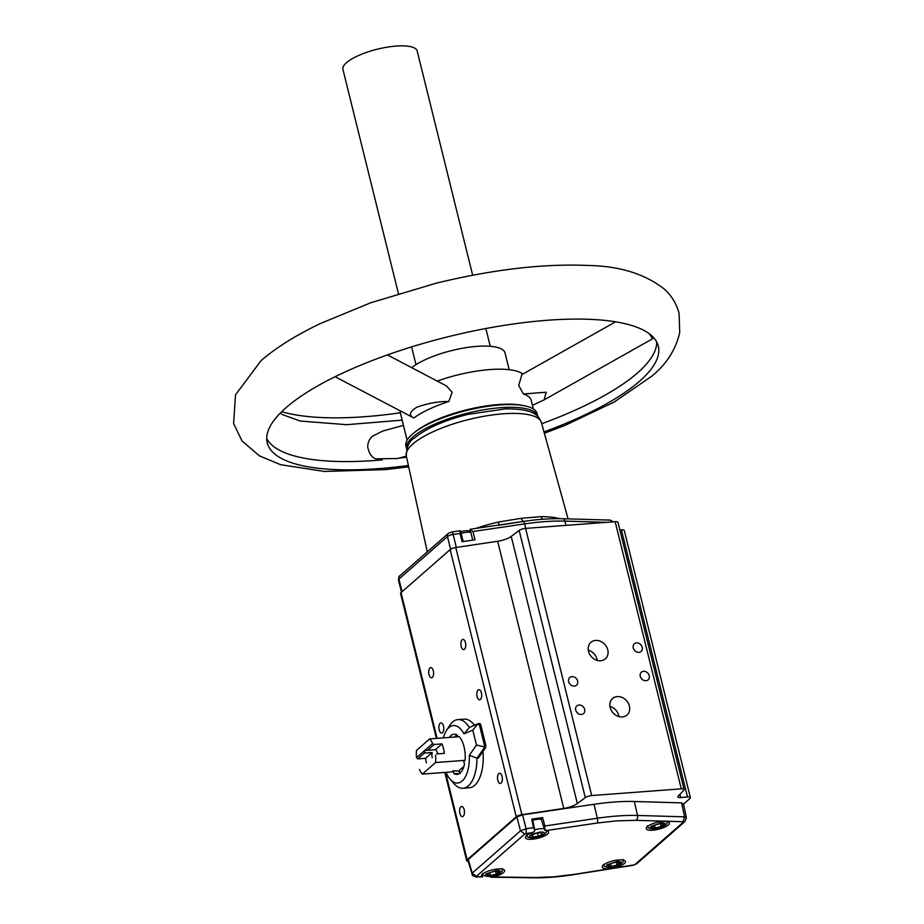 <?xml version="1.0" encoding="UTF-8"?>
<svg xmlns="http://www.w3.org/2000/svg" width="924" height="924" viewBox="0 0 924 924"><rect width="100%" height="100%" fill="white"/><g stroke="black" fill="none" stroke-linecap="round" stroke-linejoin="round"><path stroke-width="1.39" d="M650.565 334.719L652.563 338.785L649.653 334.003M541.73 423.723A201.409 59.563 166.1 0 0 637.502 372.938A201.409 59.563 166.1 0 0 656.768 342.076M406.352 456.121L397.586 458.535L375.779 458.824C371.656 457.426 368.953 453.338 367.66 446.569C368.041 441.868 369.727 438.38 372.719 436.093L382.617 431.092L403.442 425.34M266.736 438.588A201.409 59.563 166.1 0 0 375.976 460.406A201.409 59.563 166.1 0 0 382.259 459.898M399.041 458.142A201.409 59.563 166.1 0 0 406.583 457.172M472.672 275.248L417.174 50.982A38.242 11.307 166.1 0 0 386.971 47.205A38.242 11.307 166.1 0 0 346.488 62.693A38.242 11.307 166.1 0 0 342.919 69.358L398.429 293.624M406.664 448.96A67.567 19.982 -13.9 0 1 406.629 448.81L405.948 446.084A67.567 19.982 -13.9 0 1 412.243 434.303A67.567 19.982 -13.9 0 1 413.733 433.044A67.567 19.982 -13.9 0 1 499.965 404.955A67.567 19.982 -13.9 0 1 524.151 405.728A67.567 19.982 -13.9 0 1 537.121 413.629L537.791 416.354A67.567 19.982 -13.9 0 1 537.826 416.493M413.733 433.044L415.581 431.577A65.015 19.219 -13.9 0 1 498.556 404.539A65.015 19.219 -13.9 0 1 521.829 405.278L524.151 405.728M406.629 448.81A67.567 19.982 -13.9 0 1 412.913 437.029A67.567 19.982 -13.9 0 1 414.414 435.77A67.567 19.982 -13.9 0 1 524.82 408.454A67.567 19.982 -13.9 0 1 537.791 416.354M408.396 465.477A201.409 59.563 -13.9 0 1 378.031 468.687A201.409 59.563 -13.9 0 1 267.267 442.85A201.409 59.563 -13.9 0 1 286.001 407.727A201.409 59.563 -13.9 0 1 547.528 320.258A201.409 59.563 -13.9 0 1 658.292 346.084A201.409 59.563 -13.9 0 1 639.547 381.219A201.409 59.563 -13.9 0 1 544.005 431.912M281.728 411.677A201.409 59.563 166.1 0 0 365.153 416.678A201.409 59.563 166.1 0 0 400.335 412.797M537.71 416.377A67.475 19.947 166.1 0 0 524.786 408.443M414.437 435.747A67.475 19.947 166.1 0 0 412.982 436.971A67.475 19.947 166.1 0 0 406.71 448.798M520.917 518.352L523.146 521.448L470.085 529.279L472.949 531.531L524.624 523.896A3.823 1.132 81.6 0 0 523.18 521.448A3.823 1.132 81.6 0 1 523.18 521.448L499.203 525.178L498.175 522.095L520.917 518.352L540.921 516.62A72.534 21.448 -13.9 0 1 559.644 518.664M459.979 530.78L451.686 532.005A3.823 1.132 81.6 0 1 453.141 534.453L460.013 533.437L460.36 530.769L463.259 541.533M574.335 686.093A5.094 4.227 48.8 0 0 576.518 685.192A5.094 4.227 48.8 0 0 577.142 679.741A5.094 4.227 48.8 0 0 571.991 676.634A5.094 4.227 48.8 0 0 569.796 677.523A5.094 4.227 48.8 0 0 569.184 682.986A5.094 4.227 48.8 0 0 574.335 686.093M645.934 680.722A5.094 4.227 48.8 0 0 648.128 679.821A5.094 4.227 48.8 0 0 648.74 674.37A5.094 4.227 48.8 0 0 643.589 671.263A5.094 4.227 48.8 0 0 641.406 672.152A5.094 4.227 48.8 0 0 640.782 677.615A5.094 4.227 48.8 0 0 645.934 680.722M600.658 660.752A10.961 9.09 48.8 0 0 605.359 658.835A10.961 9.09 48.8 0 0 606.698 647.1A10.961 9.09 48.8 0 0 595.622 640.424A10.961 9.09 48.8 0 0 590.921 642.342A10.961 9.09 48.8 0 0 589.581 654.077A10.961 9.09 48.8 0 0 600.658 660.752M597.25 660.406A10.961 9.09 48.8 0 0 588.299 650.173M622.302 716.932A10.961 9.09 48.8 0 0 627.015 715.003A10.961 9.09 48.8 0 0 628.343 703.268A10.961 9.09 48.8 0 0 617.267 696.592A10.961 9.09 48.8 0 0 612.566 698.509A10.961 9.09 48.8 0 0 611.226 710.244A10.961 9.09 48.8 0 0 622.302 716.932M618.907 716.574A10.961 9.09 48.8 0 0 609.944 706.34M638.911 652.344A5.094 4.227 48.8 0 0 641.106 651.455A5.094 4.227 48.8 0 0 641.73 646.003A5.094 4.227 48.8 0 0 636.578 642.896A5.094 4.227 48.8 0 0 634.384 643.785A5.094 4.227 48.8 0 0 633.76 649.249A5.094 4.227 48.8 0 0 638.911 652.344M581.358 714.46A5.094 4.227 48.8 0 0 583.541 713.571A5.094 4.227 48.8 0 0 584.164 708.107A5.094 4.227 48.8 0 0 579.013 705A5.094 4.227 48.8 0 0 576.819 705.89A5.094 4.227 48.8 0 0 576.206 711.353A5.094 4.227 48.8 0 0 581.358 714.46M464.495 649.237A5.094 2.425 -94.3 0 0 465.638 643.462A5.094 2.425 -94.3 0 0 462.947 639.42A5.094 2.425 -94.3 0 0 462.15 639.778A5.094 2.425 -94.3 0 0 461.007 645.553A5.094 2.425 -94.3 0 0 463.709 649.584A5.094 2.425 -94.3 0 0 464.495 649.237M442.504 732.709A5.094 2.425 -94.3 0 0 443.647 726.934A5.094 2.425 -94.3 0 0 440.944 722.891A5.094 2.425 -94.3 0 0 440.159 723.249A5.094 2.425 -94.3 0 0 439.016 729.024A5.094 2.425 -94.3 0 0 441.707 733.067A5.094 2.425 -94.3 0 0 442.504 732.709M501.108 783.078A5.094 2.425 -94.3 0 0 502.252 777.303A5.094 2.425 -94.3 0 0 499.561 773.261A5.094 2.425 -94.3 0 0 498.775 773.619A5.094 2.425 -94.3 0 0 497.632 779.394A5.094 2.425 -94.3 0 0 500.323 783.436A5.094 2.425 -94.3 0 0 501.108 783.078M463.19 816.296A5.094 2.425 -94.3 0 0 464.333 810.521A5.094 2.425 -94.3 0 0 461.63 806.479A5.094 2.425 -94.3 0 0 460.845 806.837A5.094 2.425 -94.3 0 0 459.702 812.612A5.094 2.425 -94.3 0 0 462.393 816.643A5.094 2.425 -94.3 0 0 463.19 816.296M480.422 699.491A5.094 2.425 -94.3 0 0 481.566 693.716A5.094 2.425 -94.3 0 0 478.875 689.674A5.094 2.425 -94.3 0 0 478.089 690.032A5.094 2.425 -94.3 0 0 476.946 695.807A5.094 2.425 -94.3 0 0 479.637 699.849A5.094 2.425 -94.3 0 0 480.422 699.491M432.317 677.419A5.094 2.425 -94.3 0 0 433.46 671.644A5.094 2.425 -94.3 0 0 430.757 667.602A5.094 2.425 -94.3 0 0 429.972 667.96A5.094 2.425 -94.3 0 0 428.828 673.735A5.094 2.425 -94.3 0 0 431.52 677.777A5.094 2.425 -94.3 0 0 432.317 677.419M546.142 830.572A11.92 3.523 -13.9 0 1 548.544 831.947A11.92 3.523 -13.9 0 1 537.826 838.264A11.92 3.523 -13.9 0 1 525.409 837.675A11.92 3.523 -13.9 0 1 532.189 832.628L533.991 831.866L534.811 830.249L533.471 827.661L531.75 819.172L542.607 817.567L544.929 825.975L544.767 830.272L546.142 830.572L597.308 823.018L616.377 820.87L636.012 820.339A3.823 2.506 -88.3 0 0 637.514 815.453L684.545 816.828L681.6 802.887L634.338 801.501A105.81 31.289 166.1 0 0 594.016 804.296L522.522 814.852L516.863 816.955L468.318 859.459L467.856 860.371L472.661 875.663L475.86 876.991L481.762 876.784A11.92 3.523 -13.9 0 1 481.416 876.195A11.92 3.523 -13.9 0 1 498.013 868.976A11.92 3.523 -13.9 0 1 504.562 870.466A11.92 3.523 -13.9 0 1 493.185 876.945L491.198 877.188L490.956 876.183M541.233 819.276A10.199 3.015 166.1 0 0 538.346 819.265A10.199 3.015 166.1 0 0 532.721 820.258M618.849 859.909A11.92 3.523 -13.9 0 1 625.386 861.411A11.92 3.523 -13.9 0 1 620.42 865.811A11.92 3.523 -13.9 0 1 608.812 868.699A11.92 3.523 -13.9 0 1 602.252 867.128A11.92 3.523 -13.9 0 1 618.849 859.909M662.831 821.401A11.92 3.523 -13.9 0 1 669.369 822.891A11.92 3.523 -13.9 0 1 664.402 827.292A11.92 3.523 -13.9 0 1 652.794 830.179A11.92 3.523 -13.9 0 1 646.234 828.609A11.92 3.523 -13.9 0 1 662.831 821.401M532.016 834.233L540.205 832.027C545.102 832.016 545.68 833.159 541.949 835.458L533.76 837.664C528.863 837.687 528.285 836.543 532.016 834.233M455.428 736.982A20.363 9.667 85.7 0 1 457.103 734.984M445.934 772.337A28.806 13.675 -94.3 0 0 450.011 779.036A28.806 13.675 -94.3 0 0 469.311 755.289L476.507 745.056L472.799 730.087L464.01 733.852L469.369 727.442L478.043 723.735L479.498 725.282L484.372 744.987L484.072 748.082L476.969 758.177L469.311 755.289M450.011 779.036L453.857 783.483A34.419 16.343 -94.3 0 0 463.051 788.241A34.419 16.343 -94.3 0 0 468.376 785.839A34.419 16.343 -94.3 0 0 476.969 758.177L478.32 758.073L485.412 747.978A2.553 1.213 -94.3 0 0 485.712 744.883L480.838 725.178A2.553 1.213 -94.3 0 0 479.579 723.584A2.553 1.213 -94.3 0 0 479.383 723.631L478.309 723.711M427.581 750.288L424.555 750.6L424.359 753.106L417.74 758.904L416.493 757.668L432.628 743.531L434.188 744.49L427.581 750.288L435.412 749.699A6.376 3.026 85.7 0 1 437.733 753.857M463.051 788.241L469.311 787.779A34.419 16.343 -94.3 0 0 474.636 785.377A34.419 16.343 -94.3 0 0 482.975 751.443M469.369 727.442A34.419 16.343 -94.3 0 0 457.9 719.6A34.419 16.343 -94.3 0 0 452.575 722.014A34.419 16.343 -94.3 0 0 449.526 725.686L446.384 730.653A28.806 13.675 -94.3 0 0 443.347 737.883M474.462 725.259A34.419 16.343 -94.3 0 0 464.171 719.138L457.9 719.6M478.043 723.735L472.799 730.087M432.189 757.749A6.376 3.026 85.7 0 1 432.189 752.517L424.359 753.106M483.98 746.754L476.507 745.056M464.01 733.852A28.806 13.675 -94.3 0 0 446.384 730.653M426.368 762.854A20.201 9.598 85.7 0 1 425.571 758.315L432.189 752.517M425.571 758.315L417.74 758.904M434.188 744.49L442.03 743.901L435.412 749.699M442.03 743.901A20.201 9.598 85.7 0 1 444.363 753.36L436.532 753.949M449.364 737.433A20.143 9.563 85.7 0 1 453.511 734.28A20.143 9.563 85.7 0 1 457.264 735.088L457.692 736.809M459.713 772.984L459.263 771.147L453.164 770.766L453.846 773.504A20.143 9.563 85.7 0 0 456.514 774.381A20.143 9.563 85.7 0 0 464.472 764.194L463.79 761.468L465.072 760.337A20.201 9.598 -94.3 0 0 459.228 736.694L429.683 738.911A20.201 9.598 85.7 0 1 432.628 743.531M453.164 770.766L451.882 771.886L422.349 774.104A20.201 9.598 85.7 0 1 419.415 769.484M456.687 734.765A20.894 9.921 -94.3 0 0 454.966 737.017M416.493 757.668A20.201 9.598 85.7 0 1 416.493 750.461L429.683 738.911M435.551 755.358A20.201 9.598 85.7 0 1 435.539 762.554L422.349 774.104M465.072 760.337L435.539 762.554M453.846 773.504L459.875 773.642M654.608 825.028L655.335 827.962L652.101 827.211L654.585 825.04L660.29 823.619L663.524 824.37L661.041 826.541L655.335 827.962M661.041 826.541L660.325 823.631M610.625 863.547L611.353 866.469L608.119 865.73L610.591 863.559L616.308 862.138L619.542 862.889L617.07 865.049L611.353 866.469M617.07 865.049L616.343 862.15M463.917 766.377L458.523 771.09M489.801 872.602L490.517 875.536L487.283 874.785L489.766 872.614L495.472 871.193L498.706 871.944L496.234 874.116L490.517 875.536M496.234 874.116L495.518 871.205M535.804 833.367L541.245 832.697L542.423 834.176L538.161 836.336L532.709 837.005L531.531 835.515L535.804 833.367M537.375 833.171L538.161 836.336M532.259 835.146L532.709 837.005M471.875 874.254L472.21 873.122L471.875 874.254L472.21 873.122L476.426 876.322L475.86 876.991M526.114 833.529L524.705 834.049L520.489 830.849L526.149 828.747L526.114 833.529L532.189 832.628M633.344 865.234L636.648 863.813L633.344 865.234L574.058 874.578A3.823 1.028 81 0 0 574.335 874.347L553.672 876.841L535.065 877.523L493.185 876.945M683.425 803.58L686.382 817.555L685.031 821.436L683.055 821.713L684.545 816.828L686.266 817.336L685.897 818.398L686.266 817.336M489.166 876.379L491.198 877.188M481.889 874.809L482.467 877.084L481.97 874.716M534.811 830.249L532.547 819.426L531.75 819.172M542.607 817.567L541.014 818.525L544.767 830.272M682.952 804.457L681.6 802.887M683.541 804.123L689.916 798.532A5.094 1.513 -13.9 0 0 690.401 797.643L624.278 530.491A5.094 1.513 -13.9 0 0 621.402 529.845L687.514 796.996A5.094 1.513 -13.9 0 1 690.401 797.643M687.514 796.996L680.711 797.551A5.094 1.513 -13.9 0 1 677.823 796.904A5.094 1.513 -13.9 0 1 678.135 796.176L683.783 790.216A5.094 1.513 -13.9 0 0 684.083 789.489A5.094 1.513 -13.9 0 0 681.277 788.842L591.695 795.552L525.583 528.401L615.165 521.69A5.094 1.513 -13.9 0 1 617.971 522.337L684.083 789.489M436.417 738.403L400.566 593.508A5.094 1.513 -13.9 0 1 401.039 592.619L450.138 549.618A5.094 1.513 -13.9 0 1 455.775 547.516L497.655 541.256A12.751 3.765 166.1 0 0 511.238 536.417L519.161 530.457L585.285 797.608A5.094 1.513 -13.9 0 1 591.695 795.552M585.285 797.608L577.35 803.568A12.751 3.765 -13.9 0 1 563.767 808.419L521.887 814.679L455.775 547.516M450.138 549.618L516.25 816.781A5.094 1.513 -13.9 0 1 521.887 814.679M516.25 816.781L467.151 859.77L445.518 772.372M468.122 861.318A5.094 1.513 -13.9 0 1 466.678 860.66A5.094 1.513 -13.9 0 1 467.151 859.77M519.161 530.457A5.094 1.513 -13.9 0 1 525.583 528.401M619.854 529.96L621.402 529.845M459.216 530.942L460.36 530.769L459.216 530.942M460.013 533.437L462.069 541.718L474.994 539.801L472.949 531.531M470.085 529.279L472.73 540.136M542.527 519.265L540.921 516.62M532.432 405.301L544.12 399.873L546.188 392.226L523.434 393.971L518.699 385.516L521.875 374.613L615.615 321.818M533.333 408.962L531.208 400.369A65.015 19.219 166.1 0 0 523.434 393.971M387.41 354.908L446.419 385.909L452.148 392.238L448.798 401.513C438.53 401.351 427.824 403.268 416.666 407.276C409.459 411.942 408.524 415.523 413.86 417.994L335.089 376.726M448.798 401.513A65.015 19.219 166.1 0 0 413.86 417.994M437.26 381.104A65.015 19.219 -13.9 0 1 522.903 374.035M509.17 369.692L505.024 352.91A50.993 15.073 166.1 0 0 465.8 347.69A50.993 15.073 166.1 0 0 411.734 367.694M541.406 422.568C538.415 415.35 534.326 408.789 505.647 408.847L467.994 414.356C444.329 420.316 426.507 428.17 414.553 437.953C409.24 440.84 406.491 446.846 406.317 455.994A69.589 20.582 -13.9 0 1 412.832 444.017A69.589 20.582 -13.9 0 1 503.187 413.802A69.589 20.582 -13.9 0 1 541.406 422.568L568.064 518.872M469.253 530.746A72.534 21.448 -13.9 0 1 470.304 530.353M475.687 528.459A72.534 21.448 -13.9 0 1 498.175 522.095M525.733 528.389L524.624 523.896A105.81 31.289 -13.9 0 1 544.49 521.667A105.81 31.289 -13.9 0 1 564.945 521.113L606.583 522.326M565.996 525.375L564.945 521.113A3.823 2.506 -88.3 0 0 562.704 518.722L609.979 520.096L613.409 521.817M470.801 532.339A10.199 3.015 166.1 0 0 467.325 532.259A10.199 3.015 166.1 0 0 461.238 533.367M597.308 823.018A3.823 1.132 -98.4 0 0 597.343 818.237A105.417 31.173 -13.9 0 1 617.128 816.008A105.417 31.173 -13.9 0 1 637.514 815.453L634.338 801.501M534.719 829.81A10.199 3.015 -13.9 0 1 540.69 828.724A10.199 3.015 -13.9 0 1 543.959 828.782M489.778 876.183C485.897 876.322 484.73 875.548 486.29 873.873L496.211 870.547C500.103 870.408 501.27 871.182 499.711 872.857L489.778 876.183M610.614 867.128C606.721 867.266 605.555 866.493 607.114 864.806L617.047 861.491C620.928 861.353 622.095 862.115 620.547 863.801L610.614 867.128M654.596 828.609C650.704 828.747 649.537 827.973 651.097 826.287L661.03 822.972C664.922 822.834 666.089 823.607 664.518 825.282L654.596 828.609M484.072 748.082L485.412 747.978M479.498 725.282L480.838 725.178M485.712 744.883L484.372 744.987M683.39 822.106L635.007 864.483M636.012 820.339L683.055 821.713M476.426 876.322L524.705 834.049M481.762 876.784L476.796 876.714M633.621 865.003L574.335 874.347M468.318 859.459L472.21 873.122L520.489 830.849L516.863 816.955M535.065 877.523A3.823 2.425 90.8 0 1 534.13 877.8C546.13 877.95 559.447 876.876 574.058 874.578M544.929 825.975L597.343 818.237L594.016 804.296M522.522 814.852L526.149 828.747L533.471 827.661M437.098 738.357L401.039 592.619M563.767 808.419L497.655 541.256M577.35 803.568L511.238 536.417M615.165 521.69L681.277 788.842M680.711 797.551L679.902 794.305M402.067 591.718L398.937 579.071L447.47 536.555A3.823 3.165 -131.2 0 1 448.313 533.437L399.769 575.941A3.823 3.165 48.8 0 0 398.937 579.071A5.094 1.513 -13.9 0 0 398.463 579.96C398.822 576.772 399.26 575.433 399.769 575.941M456.352 547.435L453.141 534.453A5.094 1.513 166.1 0 0 447.47 536.555L450.612 549.26M612.034 521.921A3.823 2.506 -88.3 0 0 609.979 520.096M416.008 364.657L411.607 346.893M407.114 440.194L399.826 410.73M402.159 420.143L346.754 424.693L300.161 421.021L282.19 414.506L280.295 413.097M544.375 433.275L565.003 425.387L614.275 401.986L651.593 376.311C666.273 364.449 675.652 349.919 679.706 332.709L679.105 313.421C676.403 303.476 671.39 295.299 664.056 288.877C644.721 273.862 619.542 266.066 588.507 265.488C543.786 263.49 492.966 269.404 436.036 283.241L370.709 302.795L320.628 323.435C296.223 335.042 276.368 347.436 261.099 360.614L235.516 394.837L233.599 423.585L242.03 440.933L259.274 455.775L280.561 464.68L324.405 471.448L386.036 469.565L408.697 466.851M406.317 455.994L427.269 551.859M470.478 531.057L466.054 530.653L460.81 531.623M526.495 834.938C526.749 836.959 529.036 837.929 533.367 837.849C543.093 836.047 547.412 833.436 546.292 830.029M482.513 873.446C482.755 875.478 485.042 876.449 489.385 876.356C499.11 874.554 503.43 871.956 502.309 868.548M603.349 864.39C603.591 866.423 605.878 867.393 610.221 867.301C619.946 865.499 624.254 862.889 623.146 859.493M647.331 825.871C647.574 827.904 649.861 828.874 654.204 828.782C663.929 826.98 668.237 824.37 667.128 820.974M479.579 723.584L478.205 723.688M490.621 877.199L534.13 877.8M685.031 821.436L636.648 863.813M466.678 860.66L444.837 772.418M401.49 592.215L398.463 579.96M451.686 532.005L448.313 533.437M523.18 521.448C537.745 519.3 550.923 518.399 562.704 518.722M544.12 399.873L652.563 338.785M490.251 346.281L485.851 328.517"/></g></svg>

